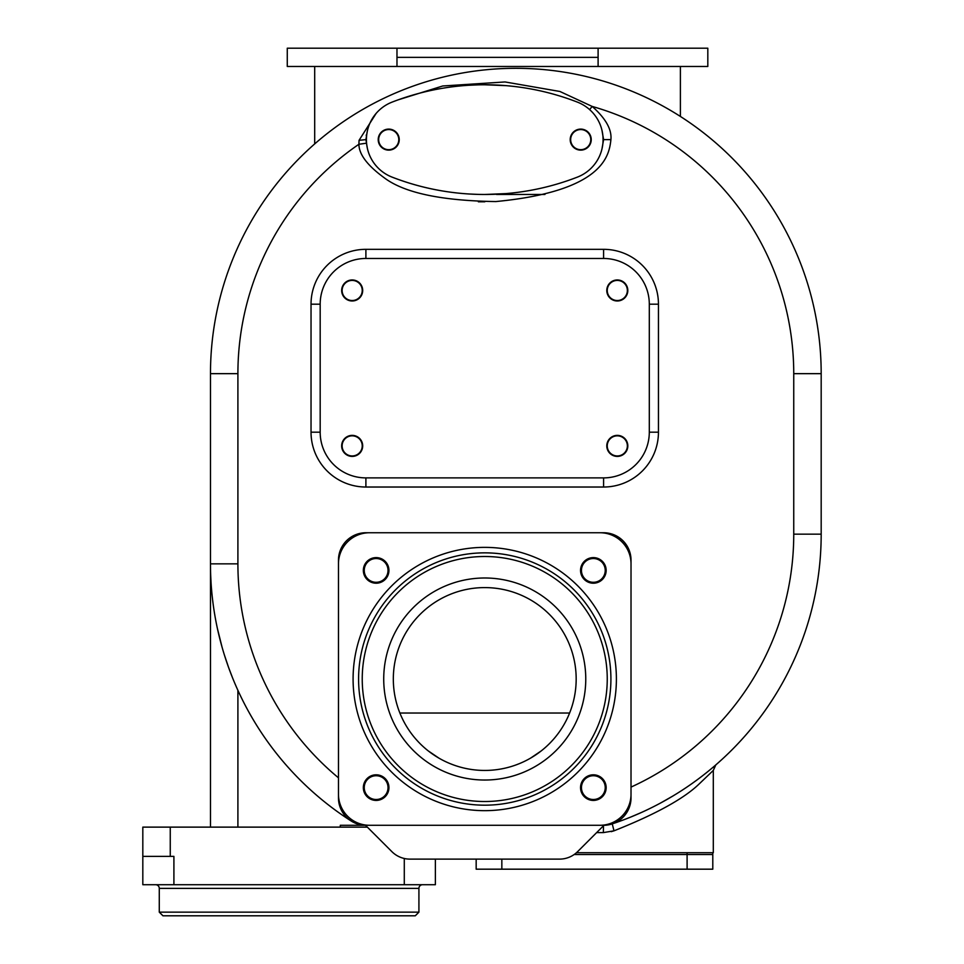 <?xml version="1.0" encoding="UTF-8"?>
<svg xmlns="http://www.w3.org/2000/svg" width="964" height="964" viewBox="0 0 964 964"><rect width="100%" height="100%" fill="white"/><g stroke="black" fill="none" stroke-linecap="round" stroke-linejoin="round"><path stroke-width="1.45" d="M598.102 48.2L287.272 48.2L287.272 66.48L707.817 66.48L707.817 48.2L598.102 48.2L598.102 66.48M598.102 57.346L396.975 57.346M486.724 194.475L487.965 194.475M496.556 194.475L544.925 194.475M340.292 825.292L365.525 825.292L340.292 825.292L340.292 827.124M631.01 798.734L631.022 560.168A27.426 27.426 0 0 0 603.597 532.743L365.898 532.743A27.426 27.426 0 0 0 338.472 560.168L338.472 797.867A27.426 27.426 0 0 0 365.525 825.292M338.593 800.445L338.689 801.325M338.967 803.108L339.135 803.892M339.159 804L339.388 804.904M339.931 806.711L340.256 807.615M341.015 809.411L341.449 810.302M342.955 812.905L343.533 813.749M344.799 815.387L345.474 816.183M347.715 818.4L348.522 819.087M715.818 764.898L713.3 770.429L699.515 783.611C684.295 798.493 655.785 814.231 613.996 830.823L603.344 832.607L596.644 832.607M713.89 767.549L715.445 765.223M713.926 767.477L715.541 765.139M708.239 771.26L702.394 775.887M702.166 776.068L697.924 779.274M697.43 779.647L690.718 784.467M688.609 785.925L686.368 787.443M685.934 787.745L684.464 788.721M673.523 795.637L667.233 799.337M631.902 816.592L623.913 819.749M617.309 822.159L616.225 822.533M681.548 790.637L682.524 789.998M683.994 789.034L685.223 788.215M686.44 787.395L687.428 786.732M688.272 786.154L689.067 785.612M690.935 784.31L692.019 783.551M710.251 769.621L713.577 766.838L710.239 769.621M610.405 824.425L606.223 825.16M611.212 831.655L613.996 830.823L612.248 823.883L613.273 823.533M576.46 852.718L713.3 852.718L713.3 770.429M687.091 852.718L687.115 869.179L712.794 869.179L712.794 854.55L574.122 854.55M687.115 869.179L476.168 869.179L476.168 859.117M611.405 824.16L610.561 824.389M605.356 825.232L604.476 825.28M615.249 822.69L616.213 822.22M618.96 820.581L619.816 819.978M621.455 818.677L622.226 817.99M624.347 815.785L624.997 815.014M626.166 813.435L626.708 812.628M628.106 810.158L628.516 809.326M629.215 807.639L629.516 806.808M629.841 805.832L630.01 805.229M630.251 804.301L630.444 803.482M630.601 802.651L630.914 800.228M603.958 825.292A27.426 27.426 0 0 0 631.022 797.867M365.223 824.991L391.854 851.622A25.594 25.594 0 0 0 409.953 859.117L559.53 859.117A25.594 25.594 0 0 0 577.629 851.622L604.259 824.991M631.022 794.203A31.089 31.089 0 0 1 599.933 825.292L369.549 825.292A31.089 31.089 0 0 1 338.472 794.203L338.472 563.82A31.089 31.089 0 0 1 369.549 532.743L599.933 532.743A31.089 31.089 0 0 1 631.022 563.82L631.022 794.203M376.153 113.391L359.054 140.322L358.909 144.275C358.982 154.336 367.356 165.447 384.034 177.629C403.88 192.8 441.138 200.777 495.809 201.56C602.837 191.342 609.176 156.084 610.911 139.623C611.911 129.441 605.669 118.379 592.173 106.426L559.891 91.472L505.064 81.952L442.717 85.989L398.301 99.798M603.585 140.081L602.126 131.044M468.552 193.969L477.783 194.379M484.784 194.475L505.775 193.607M631.022 787.094A277.921 277.921 0 0 0 793.746 534.164L821.183 534.164A305.347 305.347 0 0 1 612.248 823.883A305.347 305.347 0 0 0 821.183 534.164L821.183 373.658A305.347 305.347 0 0 0 515.824 68.311A305.347 305.347 0 0 0 210.477 373.658L210.477 563.856A305.347 305.347 0 0 0 351.101 820.954M366.151 143.238L358.909 144.275A277.921 277.921 0 0 0 237.903 373.658L237.903 563.856L210.477 563.856L210.501 567.555M210.682 575.122L210.947 580.726M211.875 593.089L211.779 592.029M212.309 597.294L212.417 598.222M212.815 601.62L212.972 602.849M214.189 611.357L214.695 614.478M215.261 617.683L215.659 619.888M217.382 628.444L222.033 647.061M223.299 651.399L223.588 652.363M224.347 654.857L228.576 667.425M225.901 659.677L227.227 663.618M228.576 667.413L232.625 678.017M234.987 683.729L235.288 684.44M236.614 687.452L237.036 688.404M210.477 563.856L210.477 827.124M435.379 859.117L435.379 884.711L142.817 884.711L142.817 827.124L367.356 827.124M173.906 884.711L173.906 856.369L142.817 856.369M159.277 888.374L418.918 888.374L418.918 912.149L415.267 915.8L162.94 915.8L159.277 912.149L159.277 888.374A3.651 3.651 0 0 0 155.626 884.711M418.918 888.374A3.651 3.651 0 0 1 422.569 884.711M418.918 912.149L159.277 912.149M231.011 673.932L230.227 671.884M229.54 670.076L228.769 667.956M217.382 628.432L217.213 627.636M212.309 597.282L212.201 596.294M314.698 66.48L314.698 143.913M680.391 66.48L680.391 116.451M477.77 84.868L468.552 85.278M366.356 134.791L366.212 135.611M505.775 85.639L484.735 84.772A255.978 255.978 0 0 0 392.095 102.112A40.235 40.235 0 0 0 392.095 177.135A255.978 255.978 0 0 0 484.735 194.475M602.054 148.432L603.597 139.623L602.054 130.815M367.332 131.104L365.898 139.623L367.332 148.143M392.107 102.112A40.223 40.223 0 0 0 392.107 177.123A255.978 255.978 0 0 0 577.376 177.123A40.223 40.223 0 0 0 577.376 102.112A255.978 255.978 0 0 0 392.107 102.112A40.223 40.223 0 0 0 366.428 139.623M378.213 139.623A10.508 10.508 0 0 0 388.733 150.131A10.508 10.508 0 0 0 399.241 139.623A10.508 10.508 0 0 0 388.733 129.104A10.508 10.508 0 0 0 378.213 139.623M591.233 139.623A10.508 10.508 0 0 1 580.714 150.131A10.508 10.508 0 0 1 570.206 139.623A10.508 10.508 0 0 1 580.714 129.104A10.508 10.508 0 0 1 591.233 139.623M378.671 139.623A10.062 10.062 0 0 1 388.733 129.562A10.062 10.062 0 0 1 398.783 139.623A10.062 10.062 0 0 1 388.733 149.673A10.062 10.062 0 0 1 378.671 139.623M570.664 139.623A10.062 10.062 0 0 1 580.714 129.562A10.062 10.062 0 0 1 590.775 139.623A10.062 10.062 0 0 1 580.714 149.673A10.062 10.062 0 0 1 570.664 139.623M603.597 477.891L365.898 477.891A45.706 45.706 0 0 1 320.181 432.173L320.181 304.178A45.706 45.706 0 0 1 365.898 258.473L603.597 258.473A45.706 45.706 0 0 1 649.302 304.178L649.302 432.173A45.706 45.706 0 0 1 603.597 477.891L603.597 487.025A54.852 54.852 0 0 0 658.448 432.173L658.448 304.178A54.852 54.852 0 0 0 603.597 249.327L365.898 249.327A54.852 54.852 0 0 0 311.035 304.178L311.035 432.173A54.852 54.852 0 0 0 365.898 487.025L603.597 487.025M341.666 290.465A10.508 10.508 0 0 0 352.185 300.985A10.508 10.508 0 0 0 362.693 290.465A10.508 10.508 0 0 0 352.185 279.958A10.508 10.508 0 0 0 341.666 290.465M341.666 445.886A10.508 10.508 0 0 0 352.185 456.406A10.508 10.508 0 0 0 362.693 445.886A10.508 10.508 0 0 0 352.185 435.379A10.508 10.508 0 0 0 341.666 445.886M606.79 290.465A10.508 10.508 0 0 0 617.309 300.985A10.508 10.508 0 0 0 627.817 290.465A10.508 10.508 0 0 0 617.309 279.958A10.508 10.508 0 0 0 606.79 290.465M606.79 445.886A10.508 10.508 0 0 0 617.309 456.406A10.508 10.508 0 0 0 627.817 445.886A10.508 10.508 0 0 0 617.309 435.379A10.508 10.508 0 0 0 606.79 445.886M362.235 290.465A10.062 10.062 0 0 0 352.185 280.416A10.062 10.062 0 0 0 342.124 290.465A10.062 10.062 0 0 0 352.185 300.527A10.062 10.062 0 0 0 362.235 290.465M362.235 445.886A10.062 10.062 0 0 0 352.185 435.836A10.062 10.062 0 0 0 342.124 445.886A10.062 10.062 0 0 0 352.185 455.948A10.062 10.062 0 0 0 362.235 445.886M627.359 290.465A10.062 10.062 0 0 0 617.309 280.416A10.062 10.062 0 0 0 607.248 290.465A10.062 10.062 0 0 0 617.309 300.527A10.062 10.062 0 0 0 627.359 290.465M627.359 445.886A10.062 10.062 0 0 0 617.309 435.836A10.062 10.062 0 0 0 607.248 445.886A10.062 10.062 0 0 0 617.309 455.948A10.062 10.062 0 0 0 627.359 445.886M363.344 570.411A12.797 12.797 0 0 1 376.141 557.614A12.797 12.797 0 0 1 388.938 570.411A12.797 12.797 0 0 1 376.141 583.208A12.797 12.797 0 0 1 363.344 570.411M376.141 800.421A12.797 12.797 0 0 1 363.344 787.624A12.797 12.797 0 0 1 376.141 774.815A12.797 12.797 0 0 1 388.938 787.624A12.797 12.797 0 0 1 376.141 800.421M606.151 787.624A12.797 12.797 0 0 1 593.342 800.421A12.797 12.797 0 0 1 580.545 787.624A12.797 12.797 0 0 1 593.342 774.815A12.797 12.797 0 0 1 606.151 787.624M593.342 557.614A12.797 12.797 0 0 1 606.151 570.411A12.797 12.797 0 0 1 593.342 583.208A12.797 12.797 0 0 1 580.545 570.411A12.797 12.797 0 0 1 593.342 557.614M484.747 552.854A126.164 126.164 0 0 0 358.584 679.018A126.164 126.164 0 0 0 484.747 805.181A126.164 126.164 0 0 0 610.911 679.018A126.164 126.164 0 0 0 484.747 552.854M484.747 556.505A122.5 122.5 0 0 0 362.235 679.018A122.5 122.5 0 0 0 484.747 801.518A122.5 122.5 0 0 0 607.248 679.018A122.5 122.5 0 0 0 484.747 556.505M383.72 679.018A101.027 101.027 0 0 0 484.747 780.033A101.027 101.027 0 0 0 585.763 679.018A101.027 101.027 0 0 0 484.747 577.99A101.027 101.027 0 0 0 383.72 679.018M484.747 770.441A91.423 91.423 0 0 0 576.171 679.018A91.423 91.423 0 0 0 484.747 587.594A91.423 91.423 0 0 0 393.324 679.018A91.423 91.423 0 0 0 484.747 770.441M515.861 764.982L518.933 763.801M530.537 758.15L541.19 750.932M550.745 742.268L552.975 739.858M568.037 716.71L569.604 713.035L399.891 713.035M416.508 739.858L418.738 742.268M428.293 750.932L438.957 758.15M450.55 763.801L453.622 764.982M376.141 582.292A11.881 11.881 0 0 1 364.247 570.411A11.881 11.881 0 0 1 376.141 558.53A11.881 11.881 0 0 1 388.022 570.411A11.881 11.881 0 0 1 376.141 582.292M388.022 787.624A11.881 11.881 0 0 1 376.141 799.505A11.881 11.881 0 0 1 364.247 787.624A11.881 11.881 0 0 1 376.141 775.731A11.881 11.881 0 0 1 388.022 787.624M593.342 775.731A11.881 11.881 0 0 1 605.235 787.624A11.881 11.881 0 0 1 593.342 799.505A11.881 11.881 0 0 1 581.461 787.624A11.881 11.881 0 0 1 593.342 775.731M581.461 570.411A11.881 11.881 0 0 1 593.342 558.53A11.881 11.881 0 0 1 605.235 570.411A11.881 11.881 0 0 1 593.342 582.292A11.881 11.881 0 0 1 581.461 570.411M484.808 201.789L478.349 201.789M237.903 690.332L237.903 827.124M501.834 859.117L501.846 869.179M603.5 825.738L603.344 832.607M793.746 534.164L793.746 373.658A277.921 277.921 0 0 0 592.173 106.426L589.631 109.619M237.903 563.856A277.921 277.921 0 0 0 338.472 777.828M610.911 139.623L603.597 139.623M359.054 140.322L365.898 139.623M793.746 373.658L821.183 373.658M237.903 373.658L210.477 373.658M404.29 884.711L404.29 858.478M170.254 827.124L170.254 856.369M365.898 487.025L365.898 477.891M658.448 432.173L649.302 432.173M658.448 304.178L649.302 304.178M603.597 249.327L603.597 258.473M365.898 249.327L365.898 258.473M311.035 304.178L320.181 304.178M311.035 432.173L320.181 432.173M484.747 810.664A131.646 131.646 0 0 0 616.394 679.018A131.646 131.646 0 0 0 484.747 547.371A131.646 131.646 0 0 0 353.089 679.018A131.646 131.646 0 0 0 484.747 810.664M713.661 766.766L710.444 769.453M695.646 780.948L690.802 784.407M673.27 795.794L660.569 803.024M641.59 812.411L629.649 817.508M712.77 852.718L712.77 854.55M610.405 824.437L608.417 824.859M396.975 66.48L396.975 48.2M692.767 783.021L689.139 785.564M670.534 797.421L659.87 803.398M640.421 812.929L629.564 817.544"/></g></svg>
